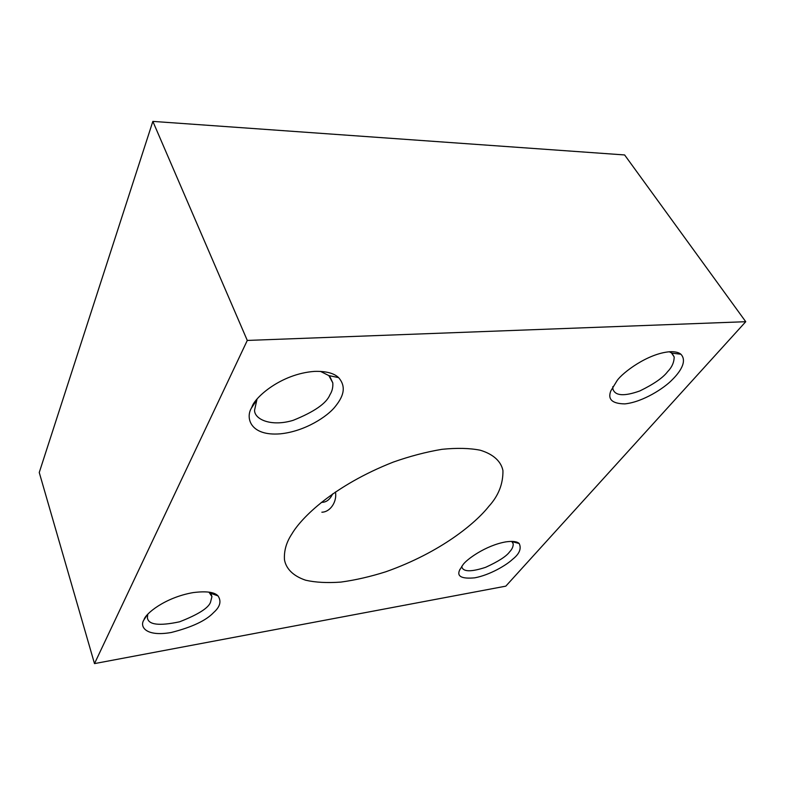 <?xml version="1.0" encoding="UTF-8"?>
<svg xmlns="http://www.w3.org/2000/svg" width="785" height="785" viewBox="0 0 785 785"><rect width="100%" height="100%" fill="white"/><g stroke="black" fill="none" stroke-linecap="round" stroke-linejoin="round"><path stroke-width="1.18" d="M332.624 493.922C330.004 499.486 326.432 502.292 321.879 502.351L321.33 502.41M321.87 512.212C330.603 512.026 337.265 501.164 335.44 491.969M291.941 533.859C286.378 542.19 283.885 550.834 284.474 559.803C286.025 568.369 292.668 575.837 305.64 580.213C315.452 582.45 327.208 583.078 340.925 582.087C355.438 580.095 370.422 576.651 385.867 571.755C441.268 552.159 475.945 522.741 488.839 506.335C498.455 495.816 503.156 483.894 502.94 470.568C501.213 462.012 494.207 454.476 480.283 450.227C469.715 448.117 456.948 447.813 441.994 449.314C426.157 451.954 409.898 456.222 393.226 462.11C333.448 485.63 301.371 517.707 291.941 533.859M152.849 121.39L39.25 472.491L94.494 663.61L505.815 586.15L745.75 321.703L624.615 154.949L152.849 121.39L247.285 340.435L94.494 663.61M745.75 321.703L247.285 340.435M252.034 406.758L251.367 408.171C245.45 417.993 250.327 436.244 280.206 433.84C305.041 431.436 327.738 416.227 335.146 406.669C342.044 398.132 347.519 387.878 338.61 377.614C333.929 373.14 325.883 371.07 314.471 371.393C280.824 373.837 254.762 397.612 252.034 406.758M144.087 619.512L143.773 620.16C139.661 626.469 145.431 636.988 171.189 632.504C191.991 627.215 206.17 620.533 213.726 612.457C220.163 606.736 221.596 601.212 218.004 595.884C214.511 592.047 206.2 590.948 193.09 592.606C164.762 597.542 145.441 613.89 144.087 619.512M462.895 564.857L459.539 570.273C456.772 576.494 461.845 579.016 474.758 577.829C490.095 574.944 506.472 565.072 512.487 559.381C519.395 553.965 521.633 548.676 519.209 543.524C517.089 541.464 512.615 540.924 505.776 541.885C485.473 545.467 466.192 559.734 462.895 564.857M617.108 380.578L610.848 390.861C607.482 399.339 612.153 403.686 624.85 403.892C643.131 401.998 664.473 387.888 672.117 379.852C679.192 372.934 687.827 361.571 680.899 354.231C678.603 352.347 674.923 351.513 669.87 351.729C647.546 353.427 622.319 372.914 617.108 380.578M669.32 351.768L671.901 353.132L674.168 356.91C674.129 362.346 671.921 367.282 667.554 371.737C663.07 377.703 653.836 384.1 639.844 390.94C624.036 396.562 615.047 395.895 612.879 388.958L612.82 386.622M511.741 541.385L513.233 543.838C513.253 546.664 512.036 549.343 509.602 551.865C506.443 556.29 498.426 561.452 485.572 567.339C471.088 572.059 463.17 571.912 461.815 566.878L461.766 566.299M208.947 592.125L211.95 596.58L210.508 602.252C208.476 608.012 198.173 614.527 179.598 621.798C158.982 626.175 148.237 624.801 147.384 617.677L147.766 614.351M320.457 371.374L328.846 375.593L332.801 382.874C333.115 387.329 332.153 391.313 329.916 394.796C326.491 403.333 314.236 411.84 293.168 420.328C271.384 426.971 254.546 419.524 254.546 410.31L256.96 399.369M671.901 353.132L680.899 354.231M671.381 352.759L674.168 356.91M512.016 541.611L519.209 543.524M459.961 569.272L459.539 570.273M512.134 541.719L513.233 543.838M210.144 593.077L218.004 595.884M146.707 615.577L143.773 620.16M210.449 592.39L210.782 593.313M211.136 594.304L211.95 596.58M328.846 375.593L338.61 377.614M256.175 400.968L251.367 408.171M329.877 376.633L332.801 382.874"/></g></svg>
